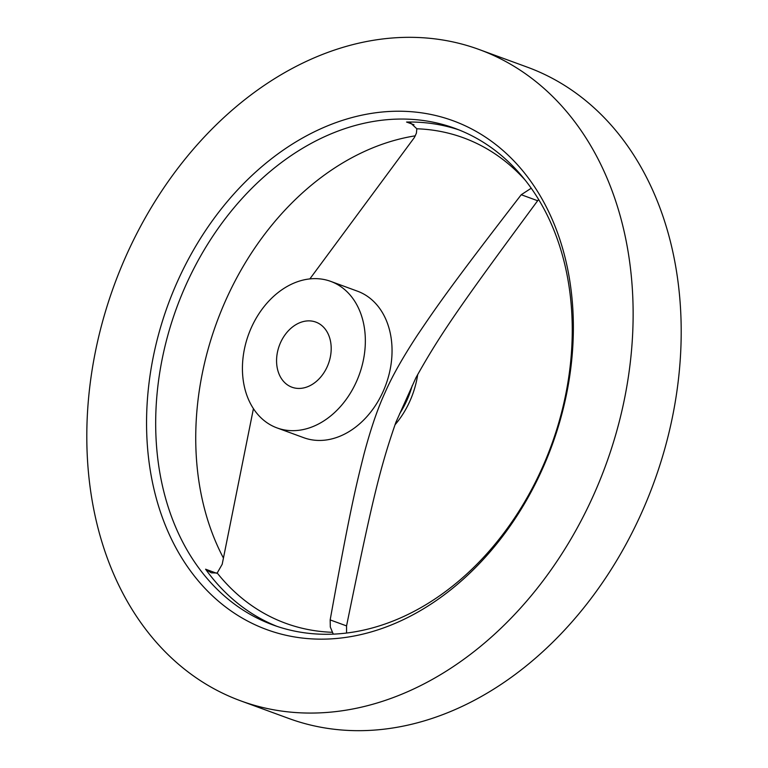 <?xml version="1.0" encoding="UTF-8"?>
<svg xmlns="http://www.w3.org/2000/svg" width="768" height="768" viewBox="0 0 768 768"><rect width="100%" height="100%" fill="white"/><g stroke="black" fill="none" stroke-linecap="round" stroke-linejoin="round"><path stroke-width="1.15" d="M289.699 386.227A34.685 26.17 110.1 0 1 279.898 344.122A34.685 26.17 110.1 0 1 315.811 322.09A34.685 26.17 110.1 0 1 318.077 323.078A34.685 26.17 110.1 0 1 327.869 365.174A34.685 26.17 110.1 0 1 291.955 387.216A34.685 26.17 110.1 0 1 289.699 386.227M417.715 374.448A78.029 58.886 110.1 0 1 394.963 424.848M223.344 557.885A264.442 199.574 110.1 0 1 226.685 298.176A264.442 199.574 110.1 0 1 415.344 135.821M501.859 59.472A346.8 261.734 110.1 0 1 599.837 480.47A346.8 261.734 110.1 0 1 240.672 700.838A346.8 261.734 110.1 0 1 218.074 690.922A346.8 261.734 110.1 0 1 120.096 269.923A346.8 261.734 110.1 0 1 479.261 49.555A346.8 261.734 110.1 0 1 501.859 59.472M479.261 49.555L527.328 67.162A346.8 261.734 110.1 0 1 549.926 77.078A346.8 261.734 110.1 0 1 647.904 498.077A346.8 261.734 110.1 0 1 288.739 718.445L240.672 700.838M398.467 119.078A264.442 199.574 110.1 0 1 454.934 128.362A264.442 199.574 110.1 0 1 472.166 135.926A264.442 199.574 110.1 0 1 546.874 456.931A264.442 199.574 110.1 0 1 273.014 624.96A264.442 199.574 110.1 0 1 255.782 617.405A264.442 199.574 110.1 0 1 168.749 332.035A264.442 199.574 110.1 0 1 398.467 119.078M249.11 621.85A270.941 204.48 110.1 0 1 177.581 281.232A270.941 204.48 110.1 0 1 470.822 128.534A270.941 204.48 110.1 0 1 542.342 469.162A270.941 204.48 110.1 0 1 249.11 621.85M330.73 281.386L357.427 291.168A78.029 58.886 110.1 0 1 362.515 293.395A78.029 58.886 110.1 0 1 384.557 388.118A78.029 58.886 110.1 0 1 303.754 437.702L277.046 427.92A78.029 58.886 110.1 0 1 271.958 425.693A78.029 58.886 110.1 0 1 249.917 330.97A78.029 58.886 110.1 0 1 330.73 281.386A78.029 58.886 110.1 0 1 335.808 283.613A78.029 58.886 110.1 0 1 357.859 378.336A78.029 58.886 110.1 0 1 277.046 427.92M333.274 634.128L330.317 627.053L330.163 619.91C350.294 508.56 356.074 485.75 363.965 454.262C370.685 428.918 377.731 408.317 385.104 392.438C392.074 376.426 402.922 357.206 417.648 334.8C436.291 307.258 449.75 287.251 521.242 194.726L531.245 188.208M253.43 408.653L222.192 564.278L217.2 573.005L211.258 572.822L205.594 569.213A264.442 199.574 110.1 0 0 263.866 620.362A264.442 199.574 110.1 0 0 277.075 626.39M413.99 124.762L406.56 122.045L410.582 122.957L416.832 128.784L416.41 133.152L414.355 137.558L309.859 278.909M538.646 199.507L537.648 200.736C459.734 306.134 440.016 334.618 415.891 377.818L395.894 422.294C379.862 468.461 372.019 501.293 346.56 625.91L346.57 633.024M412.224 385.622A78.029 58.886 110.1 0 1 399.648 413.664M332.256 632.285A258.509 195.101 110.1 0 1 268.781 615.878A258.509 195.101 110.1 0 1 217.2 573.005M416.832 128.784A258.509 195.101 110.1 0 1 480.307 145.2A258.509 195.101 110.1 0 1 525.389 180.365M406.56 122.045A264.442 199.574 110.1 0 1 458.957 129.898M216.624 573.254L205.594 569.213M346.56 625.91L330.163 619.91M537.648 200.736L521.242 194.726"/></g></svg>
